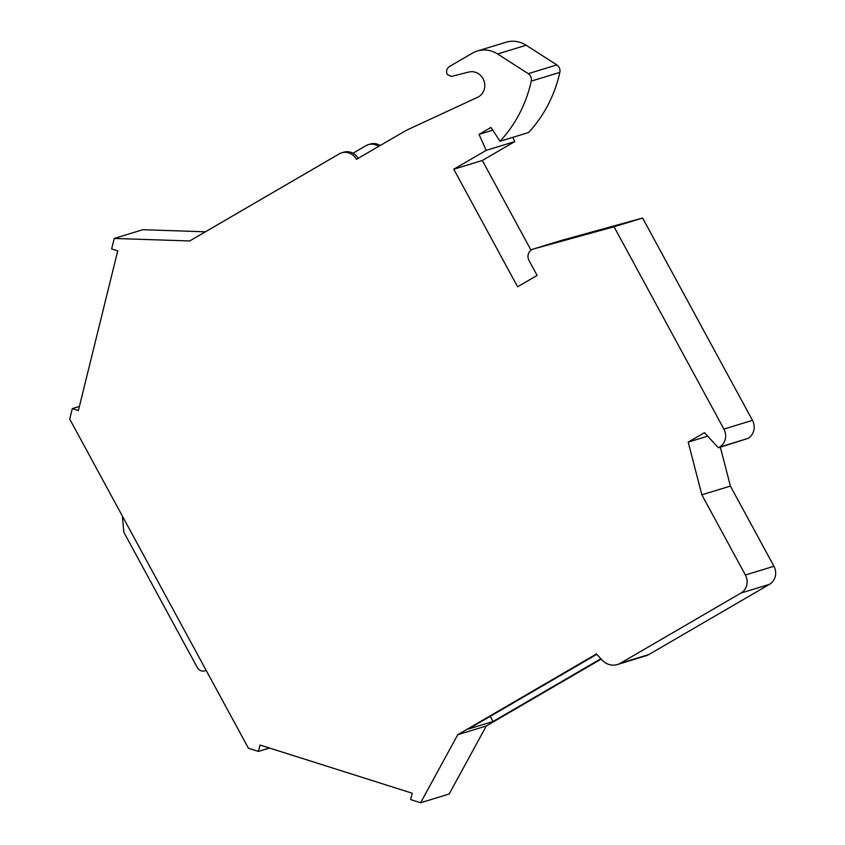 <?xml version="1.0" encoding="UTF-8"?>
<svg xmlns="http://www.w3.org/2000/svg" width="845" height="845" viewBox="0 0 845 845"><rect width="100%" height="100%" fill="white"/><g stroke="black" fill="none" stroke-linecap="round" stroke-linejoin="round"><path stroke-width="1.27" d="M528.252 73.663A6.707 6.242 73 0 1 531.283 81.109A134.175 124.923 73 0 1 500.018 141.273L528.569 132.528A134.175 124.923 73 0 0 559.844 72.364A6.707 6.242 73 0 0 556.813 64.917L528.252 73.663L497.599 53.974A26.839 24.98 73 0 0 477.351 50.996A26.839 24.98 73 0 0 472.45 53.14L449.371 66.575C446.614 68.677 445.917 71.339 447.29 74.561L451.462 76.409L468.848 72.036A13.414 12.495 73 0 1 483.995 80.856A13.414 12.495 73 0 1 477.626 97.281L406.276 130.341L356.442 159.346A13.414 12.495 -107 0 0 341.676 152.829A13.414 12.495 -107 0 0 339.225 153.896L189.671 240.962L114.233 238.459L111.646 248.948L117.73 250.87L78.384 410.533L72.3 408.6L69.712 419.088L248.441 748.258L258.433 751.427L260.006 745.036L412.191 793.202L410.617 799.581L420.609 802.75L457.758 734.706L596.475 653.956L602.147 660.103A16.097 14.988 -107 0 0 617.431 664.54A16.097 14.988 -107 0 0 620.378 663.251L740.938 593.074A13.414 12.495 73 0 0 745.385 575.012L701.846 494.821L688.21 442.125L704.455 432.672L718.387 447.765L719.454 447.153A13.414 12.495 73 0 0 723.901 429.091L752.462 420.345A13.414 12.495 73 0 1 748.005 438.407L719.454 447.153M752.462 420.345L642.612 218.021L614.051 226.766L533.353 249.021A8.049 7.499 73 0 0 533.174 249.074A8.049 7.499 73 0 0 529.023 260.556L537.103 275.428L517.594 286.782L453.765 169.222L486.16 150.368L479.052 134.387L490.977 127.447L500.018 141.273M614.051 226.766L723.901 429.091M620.378 663.251L648.939 654.505A16.097 14.988 73 0 1 645.992 655.794L617.431 664.54M648.939 654.505L769.489 584.328L740.938 593.074M720.331 447.174L730.397 486.076L773.946 566.266A13.414 12.495 73 0 1 769.489 584.328M718.387 447.765L748.005 438.407M642.612 218.021L561.914 240.276L533.353 249.021M531.019 250.173L482.326 160.476L514.721 141.622L512.82 137.355M556.813 64.917L526.15 45.229L497.599 53.974M477.351 50.996L505.912 42.25A26.839 24.98 73 0 1 526.15 45.229M378.708 146.386A13.414 12.495 -107 0 0 368.272 144.685L370.237 144.083A13.414 12.495 73 0 1 380.239 145.498M205.419 231.794L142.784 229.713L114.233 238.459M420.609 802.75L449.17 794.004L486.319 725.971L601.207 659.089M730.397 486.076L701.846 494.821M707.687 436.168L688.21 442.125M482.326 160.476L453.765 169.222M514.721 141.622L486.16 150.368M492.762 130.193L479.052 134.387M341.676 152.829L343.64 152.227A13.414 12.495 73 0 1 358.174 158.342M596.802 654.315L468.436 729.034L493.057 721.503L490.258 716.338M600.879 658.73L493.057 721.503M486.319 725.971L457.758 734.706M368.272 144.685A13.414 12.495 -107 0 0 365.811 145.762L352.967 153.241M72.3 408.6L79.398 406.434M269.492 748.036L258.433 751.427M205.937 670.307L205.937 670.307A6.707 6.242 73 0 1 197.329 667.582L123.845 532.244L122.377 516.084M773.946 566.266L745.385 575.012M559.844 72.364L531.283 81.109M533.174 249.074L561.724 240.339M204.712 670.845L206.169 670.402"/></g></svg>

